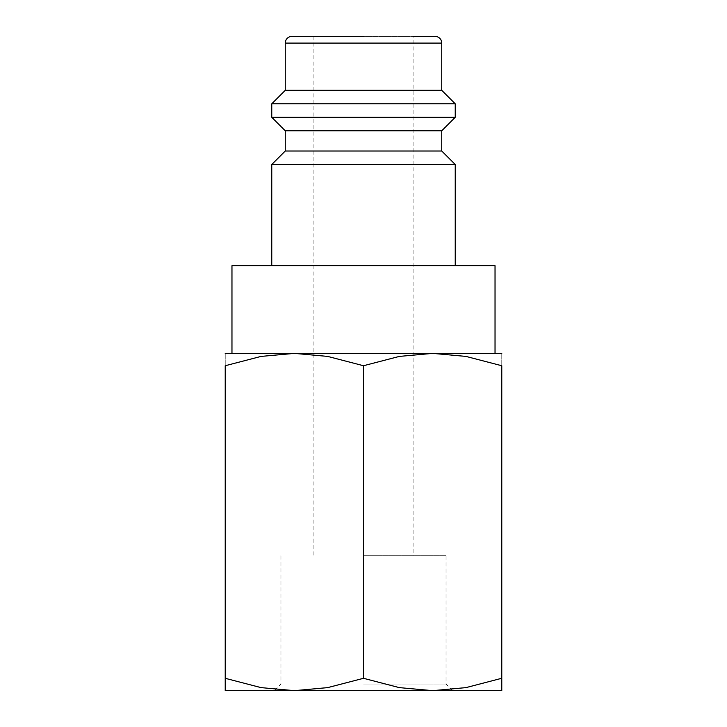 <?xml version="1.0" encoding="UTF-8"?>
<svg xmlns="http://www.w3.org/2000/svg" width="727" height="727" viewBox="0 0 727 727"><rect width="100%" height="100%" fill="white"/><g stroke="black" fill="none" stroke-linecap="round" stroke-linejoin="round"><path stroke-width="0.55" stroke-dasharray="3.63 2.73" d="M271.762 164.511L455.238 164.511M495.032 265.691L231.968 265.691M285.257 151.025L441.743 151.025M285.257 130.787L441.743 130.787M271.762 117.292L455.238 117.292M271.762 103.807L455.238 103.807M285.257 90.312L441.743 90.312M225.225 353.386L294.362 353.386L261.057 356.412L225.225 365.736L225.225 678.3C225.225 694.839 225.225 694.839 225.225 678.273L261.057 687.624L294.362 690.65L327.668 687.624L363.5 678.3L399.332 687.624L432.638 690.65L465.943 687.624L501.775 678.3C501.775 694.839 501.775 694.839 501.775 678.273L501.775 365.736L465.943 356.412L432.638 353.386L399.332 356.412L363.5 365.736L327.668 356.412L294.362 353.386L363.5 353.386L231.968 353.386L501.775 353.386M225.225 690.65L501.775 690.65M363.5 684.025L446.051 684.025L363.5 684.025M363.5 555.746L446.051 555.746L363.5 555.746M363.5 36.35L313.919 36.35L413.081 36.35L413.081 555.746M363.5 353.386L495.032 353.386L363.5 353.386M501.775 365.754C501.775 349.196 501.775 349.196 501.775 365.754M225.225 365.754C225.225 349.196 225.225 349.196 225.225 365.754M363.5 365.736L363.5 678.3M363.5 265.691L455.238 265.691L363.5 265.691M292 36.35L435 36.35M285.257 43.093L441.743 43.093M452.676 690.65L446.051 684.025L446.051 555.746M313.919 36.35L313.919 555.746M280.949 555.746L280.949 684.025L274.324 690.65"/><path stroke-width="1.09" d="M441.743 151.025L285.257 151.025L285.257 130.787L441.743 130.787L441.743 151.025L455.238 164.511L271.762 164.511L271.762 265.691M413.081 36.35L435 36.35A6.743 6.743 0 0 1 441.743 43.093L441.743 90.312L455.238 103.807L455.238 117.292L271.762 117.292L285.257 130.787M455.238 103.807L271.762 103.807L271.762 117.292M441.743 90.312L285.257 90.312L271.762 103.807M363.5 36.35L292 36.35A6.743 6.743 0 0 0 285.257 43.093L285.257 90.312M231.968 353.386L231.968 265.691L495.032 265.691L495.032 353.386M501.775 353.386L432.638 353.386L465.943 356.412L501.775 365.736L501.775 678.3C501.775 694.839 501.775 694.839 501.775 678.273L465.943 687.624L432.638 690.65L399.332 687.624L363.5 678.3L327.668 687.624L294.362 690.65L261.057 687.624L225.225 678.3C225.225 694.839 225.225 694.839 225.225 678.273L225.225 365.736L261.057 356.412L294.362 353.386L327.668 356.412L363.5 365.736L399.332 356.412L432.638 353.386L225.225 353.386M501.775 690.65L225.225 690.65M501.775 365.754C501.775 349.196 501.775 349.196 501.775 365.754M225.225 365.754C225.225 349.196 225.225 349.196 225.225 365.754M363.5 365.736L363.5 678.3M441.743 43.093L285.257 43.093M285.257 151.025L271.762 164.511M441.743 130.787L455.238 117.292M455.238 164.511L455.238 265.691"/></g></svg>
